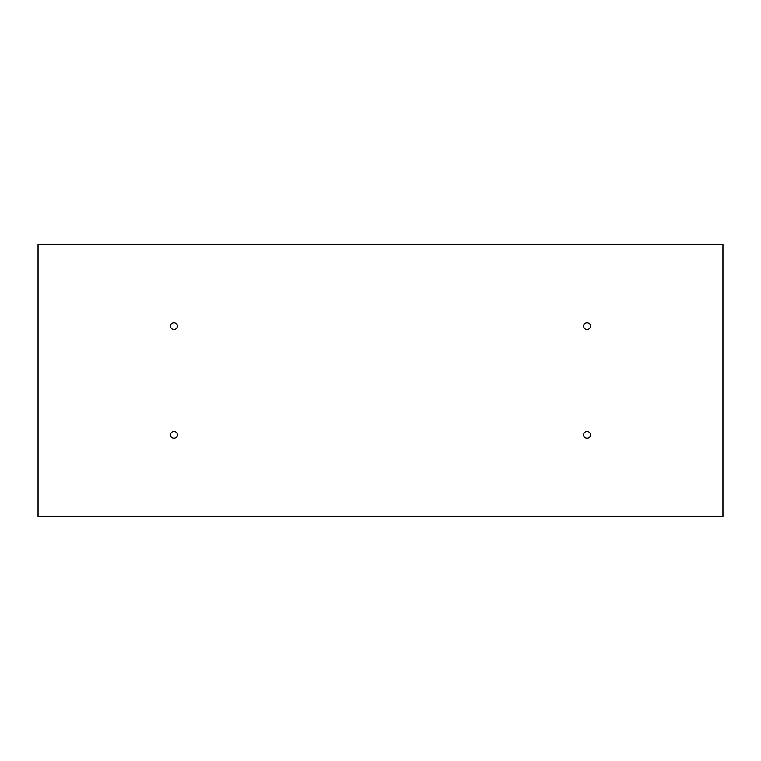 <?xml version="1.0" encoding="UTF-8"?>
<svg xmlns="http://www.w3.org/2000/svg" width="761" height="761" viewBox="0 0 761 761"><rect width="100%" height="100%" fill="white"/><g stroke="black" fill="none" stroke-linecap="round" stroke-linejoin="round"><path stroke-width="0.57" stroke-dasharray="3.81 2.85" d="M38.05 244.604L38.05 516.396L722.95 516.396L722.95 244.604L38.05 244.604M170.55 326.146A3.396 3.396 0 0 0 173.946 329.542A3.396 3.396 0 0 0 177.342 326.146A3.396 3.396 0 0 0 173.946 322.75A3.396 3.396 0 0 0 170.55 326.146M583.658 326.146A3.396 3.396 0 0 0 587.054 329.542A3.396 3.396 0 0 0 590.45 326.146A3.396 3.396 0 0 0 587.054 322.75A3.396 3.396 0 0 0 583.658 326.146M170.55 434.854A3.396 3.396 0 0 0 173.946 438.25A3.396 3.396 0 0 0 177.342 434.854A3.396 3.396 0 0 0 173.946 431.458A3.396 3.396 0 0 0 170.55 434.854M583.658 434.854A3.396 3.396 0 0 0 587.054 438.25A3.396 3.396 0 0 0 590.45 434.854A3.396 3.396 0 0 0 587.054 431.458A3.396 3.396 0 0 0 583.658 434.854"/><path stroke-width="1.14" d="M38.05 244.604L38.05 516.396L722.95 516.396L722.95 244.604L38.05 244.604M170.55 326.146A3.396 3.396 0 0 0 173.946 329.542A3.396 3.396 0 0 0 177.342 326.146A3.396 3.396 0 0 0 173.946 322.75A3.396 3.396 0 0 0 170.55 326.146M583.658 326.146A3.396 3.396 0 0 0 587.054 329.542A3.396 3.396 0 0 0 590.45 326.146A3.396 3.396 0 0 0 587.054 322.75A3.396 3.396 0 0 0 583.658 326.146M170.55 434.854A3.396 3.396 0 0 0 173.946 438.25A3.396 3.396 0 0 0 177.342 434.854A3.396 3.396 0 0 0 173.946 431.458A3.396 3.396 0 0 0 170.55 434.854M583.658 434.854A3.396 3.396 0 0 0 587.054 438.25A3.396 3.396 0 0 0 590.45 434.854A3.396 3.396 0 0 0 587.054 431.458A3.396 3.396 0 0 0 583.658 434.854"/></g></svg>
